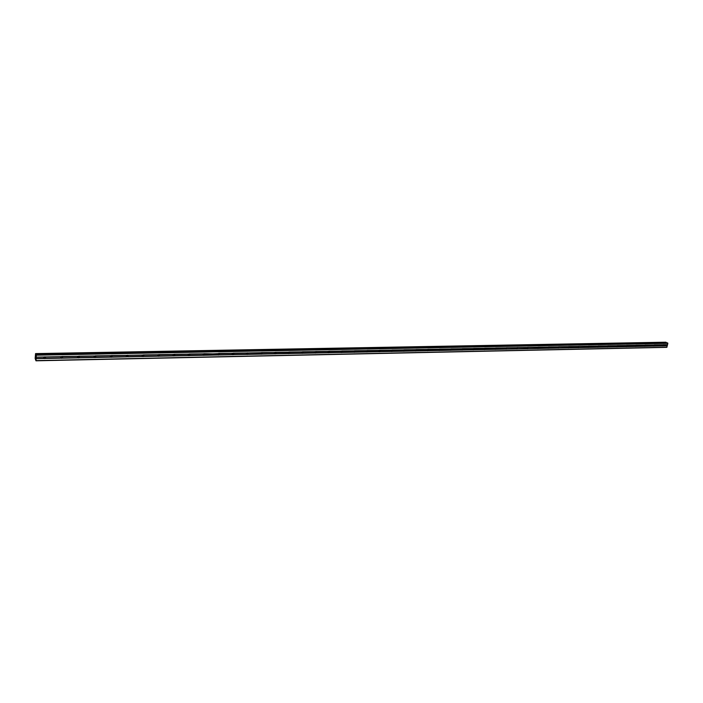 <?xml version="1.0" encoding="UTF-8"?>
<svg xmlns="http://www.w3.org/2000/svg" width="703" height="703" viewBox="0 0 703 703"><rect width="100%" height="100%" fill="white"/><g stroke="black" fill="none" stroke-linecap="round" stroke-linejoin="round"><path stroke-width="1.05" d="M663.184 344.698L662.815 346.008L663.114 344.69L667.542 344.698L667.85 343.319L667.156 342.844M654.212 344.874L653.852 346.192L654.141 344.865L662.824 344.786M645.143 345.05L644.783 346.377L645.073 345.041L653.852 344.971M635.978 345.226L635.609 346.57L635.907 345.226L644.783 345.147M626.891 345.498L626.338 346.755L626.136 345.577L626.628 345.41L635.609 345.322M617.313 345.595L616.953 346.948L616.751 345.762L617.243 345.595L626.329 345.507M607.823 345.779L607.471 347.141L607.049 346.922L607.752 345.779L616.944 345.691M598.42 346.061L597.866 347.344L597.453 347.115L598.148 345.964L607.445 345.876M588.71 346.245L588.156 347.537L587.936 346.324L588.437 346.157L597.84 346.069M578.885 346.438L578.332 347.739L577.901 347.519L578.613 346.351L588.121 346.263M568.947 346.641L568.393 347.941L567.954 347.721L568.665 346.544L578.297 346.456M558.885 346.834L558.331 348.152L558.085 346.913L558.604 346.737L568.349 346.649M548.709 347.036L548.147 348.354L547.901 347.115L548.419 346.939L558.279 346.851M538.41 347.238L537.848 348.565L537.593 347.317L538.12 347.141L548.094 347.045M527.988 347.44L527.417 348.776L527.162 347.528L527.689 347.344L537.786 347.247M517.434 347.651L516.872 348.996L516.6 347.739L517.136 347.554L527.355 347.458M506.749 347.862L506.186 349.215L505.712 348.969L506.45 347.765L516.793 347.66M495.94 348.073L495.369 349.435L494.886 349.18L495.633 347.976L506.107 347.871M484.991 348.293L484.42 349.655L483.928 349.382L484.675 348.187L495.281 348.09M473.91 348.503L473.339 349.883L472.829 349.593L473.594 348.407L484.332 348.301M462.688 348.732L462.117 350.112L461.59 349.813L462.363 348.626L473.233 348.521M451.317 348.952L450.746 350.349L450.21 350.024L450.992 348.855L462.003 348.741M439.814 349.18L439.243 350.586L438.681 350.235L439.48 349.075L450.632 348.969M428.153 349.409L427.582 350.823L427.011 350.454L427.819 349.303L439.12 349.189M416.352 349.637L415.772 351.061L415.183 350.674L416.009 349.54L427.45 349.426M404.392 349.874L403.812 351.307L403.206 350.894L404.049 349.778L415.64 349.655M392.274 350.112L391.703 351.553L391.079 351.113L391.931 350.015L403.671 349.892M380.007 350.358L379.427 351.808L378.785 351.333L379.646 350.252L391.545 350.129L391.044 350.806M367.572 350.604L366.984 352.062L366.333 351.562L367.212 350.498L379.26 350.366M354.971 350.85L354.382 352.317L353.714 351.79L354.602 350.744L366.817 350.612M342.194 351.096L341.614 352.581L340.92 352.01L341.825 350.99L354.207 350.867M329.259 351.351L328.67 352.844L327.967 352.247L328.881 351.245L341.421 351.113M316.139 351.614L315.55 353.108L314.83 352.475L315.752 351.509L328.468 351.368M302.844 351.878L302.255 353.381L301.517 352.704L302.448 351.764L315.339 351.632M289.364 352.141L288.775 353.662L288.028 352.941L288.968 352.027L302.035 351.887M275.69 352.405L275.963 352.976L275.101 353.934L274.346 353.178L275.295 352.3L288.546 352.159M261.841 352.678L262.114 353.284L261.244 354.224L260.479 353.424L261.428 352.572L274.864 352.423M260.998 352.695L247.781 352.959L248.062 353.609L247.192 354.505L246.41 353.662L247.377 352.844L247.702 353.275M233.537 353.24L233.818 353.925L232.939 354.795L232.148 353.917L233.115 353.126L246.938 352.976M232.166 354.066L233.097 353.126M219.081 353.521L219.371 354.259L218.492 355.094L217.693 354.163L218.659 353.407L232.675 353.257M218.668 353.407L217.675 354.356M204.424 353.811L204.714 354.584L203.826 355.393L203.018 354.417L203.984 353.697L217.754 353.952M204.037 353.697L203 354.655M189.546 354.101L189.836 354.927L188.958 355.7L188.14 354.681L189.107 353.987L203.536 353.829M189.195 353.996L188.114 354.945M174.458 354.4L174.748 355.261L173.861 356.008L173.043 354.945L174.01 354.286L188.65 354.119M174.133 354.294L173.008 355.243M159.15 354.699L159.44 355.613L158.553 356.316L157.736 355.208L158.693 354.584L173.544 354.417M158.852 354.602L157.683 355.542M143.614 355.006L143.904 355.955L143.017 356.641L142.191 355.481L143.148 354.892L158.219 354.716M143.35 354.91L142.129 355.85M127.375 355.2L127.972 355.393L127.735 356.825L126.584 356.676L126.426 355.762L127.375 355.2L126.364 355.955M127.621 355.226L126.347 356.149M111.839 355.63L112.12 356.667L111.241 357.291L110.415 356.043L111.364 355.516L126.892 355.34M111.645 355.551L110.327 356.465M95.59 355.955L95.872 357.027L94.993 357.616L94.167 356.333L95.107 355.832L110.872 355.648M95.432 355.885L94.061 356.773M79.096 356.28L79.369 357.388L78.499 357.959L77.673 356.632L78.604 356.157L94.606 355.973M78.982 356.219L77.55 357.089M62.347 356.606L62.62 357.757L61.75 358.302L61.047 358.012L60.933 356.939L61.855 356.491L78.103 356.298M62.268 356.57L60.783 357.405M44.746 358.644L44.034 358.354L43.92 357.247L44.834 356.825L45.493 357.027L45.607 358.126L44.746 358.644M45.3 356.922L43.762 357.73M44.236 358.363L36.134 358.512L35.985 360.806L35.15 358.46L35.563 353.6L666.101 342.273L35.563 353.6M45.203 356.878L43.771 357.642M288.353 353.31L275.646 353.653M260.857 353.873L247.755 354.215M203.624 353.785L203.062 354.294M217.992 353.627L204.388 354.259M188.826 354.04L188.158 354.628M173.808 354.312L173.043 354.962M158.57 354.602L157.709 355.287M143.096 354.892L142.147 355.621M111.452 355.516L110.336 356.289M95.265 355.841L94.07 356.623M78.833 356.184L77.558 356.966M62.259 356.685L60.792 357.3M35.616 357.098L35.765 357.862M35.791 357.396L35.774 357.95M35.695 356.254L35.809 356.948M35.695 356.316L35.818 357.089M35.651 353.864L36.319 355.208L36.134 358.512M35.985 360.806L666.76 347.352L667.542 344.698M35.721 354.488L666.312 342.827L666.154 342.387M45.344 356.939L61.337 356.623M127.841 355.314L142.674 355.024M36.319 355.208L667.85 343.319M36.222 357.124L44.315 356.966M45.493 357.027L61.117 356.711M45.431 358.328L61.047 358.012M45.264 358.504L61.249 358.179M62.497 356.685L77.884 356.386M62.426 357.985L77.805 357.669M62.268 358.161L78.007 357.836M79.237 356.359L94.395 356.061M79.167 357.642L94.307 357.335M79.008 357.818L94.51 357.502M95.731 356.034L110.652 355.736M95.643 357.309L110.564 357.001M95.494 357.484L110.766 357.168M111.97 355.709L126.672 355.419M111.882 356.975L126.584 356.676M111.733 357.15L126.777 356.843M127.972 355.393L142.454 355.112M127.876 356.649L142.358 356.359M127.735 356.825L142.551 356.526M143.737 355.085L158.008 354.804M143.64 356.333L157.903 356.043M143.491 356.5L158.096 356.201M159.265 354.778L173.333 354.505M159.168 356.017L173.228 355.736M159.027 356.184L173.421 355.894M174.572 354.479L188.43 354.207M174.467 355.709L188.325 355.428M174.326 355.876L188.518 355.586M189.661 354.18L203.325 353.908M189.546 355.402L203.202 355.12M189.415 355.569L203.395 355.279M204.415 355.103L217.877 354.822M204.283 355.261L218.062 354.98M219.187 353.6L232.465 353.337M219.064 354.804L232.341 354.532M218.941 354.962L232.526 354.69M233.633 353.31L246.727 353.055M233.51 354.505L246.595 354.242M233.387 354.672L246.779 354.4M247.315 352.853L246.41 353.785M247.878 353.029L260.787 352.774M247.632 354.382L260.839 354.11M262.114 353.284L261.34 352.607L260.479 353.504M261.929 352.757L274.662 352.502M261.797 353.934L274.522 353.679M261.683 354.092L274.706 353.829M275.963 352.976L275.181 352.308L274.346 353.222M275.787 352.484L288.335 352.238M275.532 353.811L288.379 353.547M288.819 352.045L288.028 352.941M289.443 352.212L301.833 351.966M289.311 353.372L301.684 353.126M289.197 353.53L301.868 353.275M302.272 351.79L301.517 352.669M302.923 351.948L315.137 351.711M302.782 353.099L314.997 352.853M302.668 353.257L315.172 353.003M315.542 351.535L314.83 352.396M316.218 351.685L328.266 351.447M316.069 352.836L328.116 352.59M315.963 352.985L328.292 352.739M328.635 351.289L327.958 352.124M329.329 351.43L341.219 351.192M329.18 352.563L341.069 352.326M329.074 352.721L341.245 352.475M341.561 351.052L340.911 351.851M342.273 351.175L354.004 350.938M342.115 352.3L353.846 352.062M342.018 352.458L354.022 352.212M354.303 350.815L353.697 351.588M355.033 350.92L366.615 350.692M354.883 352.045L366.456 351.808M354.778 352.194L366.623 351.957M366.887 350.577L366.307 351.324M367.634 350.674L379.058 350.446M367.476 351.79L378.899 351.553M367.379 351.939L379.066 351.702M379.295 350.349L378.759 351.069M380.068 350.428L391.343 350.208M379.91 351.535L391.176 351.307M379.813 351.685L391.351 351.447M392.336 350.182L403.469 349.962M392.177 351.289L403.302 351.061M392.081 351.438L403.469 351.201M403.645 349.901L403.171 350.551M404.453 349.945L415.438 349.734M404.287 351.043L415.271 350.815M404.19 351.192L415.438 350.964M415.578 349.672L415.139 350.296M416.404 349.707L427.248 349.496M416.238 350.797L427.081 350.577M416.15 350.946L427.248 350.718M427.362 349.453L426.958 350.041M428.206 349.479L438.918 349.268M428.039 350.56L438.742 350.34M427.951 350.709L438.909 350.481M438.997 349.233L438.628 349.786M439.867 349.25L450.438 349.039M439.691 350.322L450.263 350.103M439.603 350.472L450.421 350.243M450.491 349.013L450.157 349.532M451.37 349.022L461.809 348.811L461.537 349.277M451.194 350.085L461.634 349.874M451.106 350.235L461.792 350.015M462.732 348.793L472.776 349.022M462.556 349.857L472.864 349.646M462.469 349.997L473.022 349.786M473.954 348.574L484.13 348.372M473.769 349.628L483.954 349.426M473.69 349.769L484.112 349.558M485.035 348.354L495.088 348.161M484.85 349.409L494.903 349.198M484.771 349.549L495.061 349.338M495.975 348.143L505.914 347.95M495.791 349.18L505.721 348.978M495.72 349.321L505.879 349.119M506.494 347.765L516.6 347.739M506.599 348.96L516.406 348.767M506.529 349.101L516.564 348.899M517.18 347.554L527.162 347.528M517.276 348.75L526.969 348.547M517.206 348.89L527.127 348.688M527.742 347.352L537.593 347.317M527.83 348.53L537.4 348.337M527.751 348.67L537.558 348.468M538.436 347.308L547.901 347.115M538.243 348.319L547.707 348.126M538.182 348.46L547.865 348.257M548.735 347.097L558.085 346.913M548.542 348.108L557.892 347.923M548.481 348.249L558.041 348.055M558.665 346.746L568.156 346.72M558.718 347.906L567.954 347.721M558.657 348.038L568.112 347.844M568.973 346.702L578.103 346.526M568.771 347.704L577.901 347.519M568.709 347.836L578.051 347.642M578.674 346.351L587.936 346.324M578.71 347.502L587.734 347.317M578.648 347.634L587.884 347.449M588.736 346.315L597.655 346.14M588.534 347.3L597.453 347.115M588.473 347.431L597.594 347.247M598.438 346.122L607.26 345.946M598.235 347.106L607.049 346.922M598.174 347.238L607.199 347.054M608.033 345.929L616.751 345.762M607.831 346.904L616.549 346.728M607.779 347.036L616.698 346.86M617.524 345.744L626.136 345.577M617.313 346.711L625.934 346.544M617.26 346.843L626.074 346.667M626.9 345.56L635.424 345.393M626.698 346.526L635.213 346.351M626.637 346.658L635.354 346.474M636.171 345.375L644.598 345.208M635.969 346.333L644.387 346.166M635.907 346.465L644.528 346.289M645.336 345.199L653.667 345.032M645.134 346.148L653.456 345.981M645.082 346.28L653.597 346.104M654.405 345.015L662.639 344.857M654.194 345.964L662.428 345.797M654.141 346.096L662.569 345.92M663.368 344.839L667.455 344.76M663.157 345.788L667.235 345.7M663.105 345.911L667.288 345.823M36.196 357.203L44.096 357.054M36.266 354.787L667.736 343.02M36.064 360.604L666.971 347.203M36.152 358.688L44.236 358.53M36.108 354.523L667.34 342.836M35.633 353.706L666.101 342.273M35.572 353.609L665.952 342.203M45.607 358.126L45.15 357.37M62.62 357.757L62.128 357.001M79.369 357.388L78.859 356.641M95.872 357.027L95.327 356.289M112.12 356.667L111.557 355.929M128.131 356.307L127.542 355.586M143.904 355.955L143.289 355.235M159.44 355.613L158.808 354.892M174.748 355.261L174.098 354.558M189.836 354.927L189.169 354.224M204.714 354.584L204.019 353.89M219.371 354.259L218.659 353.565M233.818 353.925L233.088 353.24M248.062 353.609L247.315 352.924M289.618 352.66L288.871 352.036M303.09 352.361L302.36 351.772M316.376 352.062L315.673 351.509M329.479 351.764L328.811 351.254M342.414 351.482L341.772 350.999M355.173 351.192L354.558 350.744M367.757 350.92L367.168 350.498M380.182 350.648L379.62 350.252M392.441 350.375L391.914 350.015M404.541 350.112L404.04 349.778M416.492 349.857L416.009 349.54M428.285 349.602L427.828 349.303M36.073 354.488L667.244 342.818"/></g></svg>
